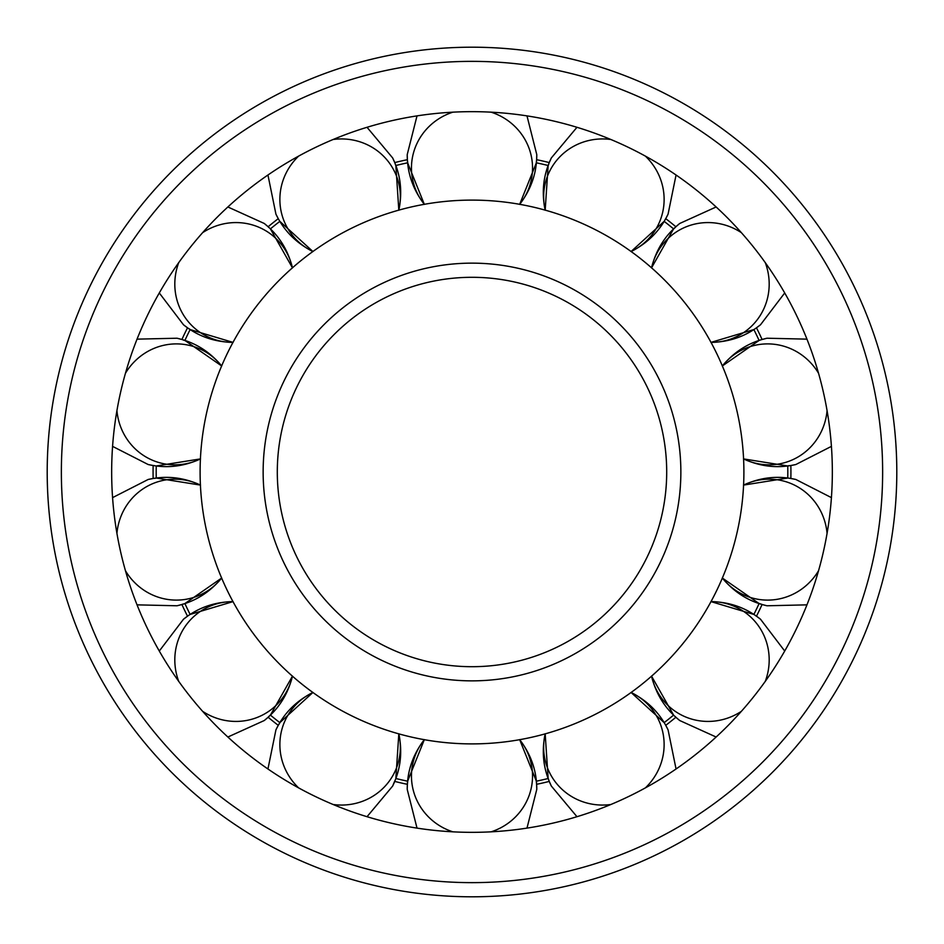 <?xml version="1.0" encoding="UTF-8"?>
<svg xmlns="http://www.w3.org/2000/svg" width="944" height="944" viewBox="0 0 944 944"><rect width="100%" height="100%" fill="white"/><g stroke="black" fill="none" stroke-linecap="round" stroke-linejoin="round"><path stroke-width="1.42" d="M472 666.7A194.7 194.7 0 0 0 666.7 472A194.7 194.7 0 0 0 472 277.3A194.7 194.7 0 0 0 277.3 472A194.7 194.7 0 0 0 472 666.7A194.7 194.7 0 0 1 277.3 472A194.7 194.7 0 0 1 472 277.3M472 743.896A271.896 271.896 0 0 0 743.896 472A271.896 271.896 0 0 0 472 200.104A271.896 271.896 0 0 0 200.104 472A271.896 271.896 0 0 0 472 743.896M832.337 472A360.337 360.337 0 0 0 472 111.663A360.337 360.337 0 0 0 111.663 472A360.337 360.337 0 0 0 472 832.337A360.337 360.337 0 0 0 832.337 472M47.2 472A424.8 424.8 0 0 0 472 896.8A424.8 424.8 0 0 0 896.8 472A424.8 424.8 0 0 0 472 47.2A424.8 424.8 0 0 0 47.2 472A424.8 424.8 0 0 1 472 47.2A424.8 424.8 0 0 1 896.8 472M548.145 778.493A315.815 315.815 0 0 1 536.369 781.184A315.815 315.815 0 0 0 548.145 778.493L545.184 733.854A60.546 58.882 154.3 0 0 549.337 772.145A60.546 58.882 154.3 0 0 610.874 804.5M519.613 739.6C531.083 754.492 536.806 771.083 536.782 789.373L526.988 828.124L536.782 789.373L536.593 784.311A318.93 318.93 0 0 0 549.278 781.42L548.24 778.47M755.259 615.464L756.451 616.231M675.904 717.228L675.184 716.508M762.115 604.467L760.958 604.066M761.183 604.148L759.2 603.487M787.803 465.852L789.809 465.593M753.867 329.562A315.815 315.815 0 0 1 759.106 340.442A315.815 315.815 0 0 0 753.867 329.562L711.009 342.377A60.546 58.882 51.4 0 0 747.412 329.81A60.546 58.882 51.4 0 0 765.265 262.621M673.662 228.955L674.936 227.74M674.901 227.764L675.857 226.831M548.24 165.53L548.842 163.914M665.709 218.63L665.178 219.48M536.369 162.816A315.815 315.815 0 0 1 548.145 165.507A315.815 315.815 0 0 0 536.369 162.816L519.672 204.317A60.546 58.882 0 0 0 532.546 168.02A60.546 58.882 0 0 0 491.151 112.171M407.714 162.793L407.56 161.082M536.487 160.669L536.286 162.793M395.855 165.507A315.815 315.815 0 0 1 407.631 162.816A315.815 315.815 0 0 0 395.855 165.507L398.816 210.146A60.546 58.882 -25.7 0 0 394.663 171.855A60.546 58.882 -25.7 0 0 333.126 139.5M424.387 204.4C412.917 189.508 407.194 172.917 407.218 154.627L417.012 115.876L407.218 154.627L407.371 159.689A318.93 318.93 0 0 0 394.722 162.58L395.76 165.53M190.169 329.48L188.706 328.512M268.096 226.772L268.792 227.469M154.545 465.64L153.14 465.475L154.545 465.64M184.8 340.513L183.042 339.934M156.185 472A315.815 315.815 0 0 1 156.244 465.958A315.815 315.815 0 0 0 156.244 478.042L200.423 485.086A60.546 58.882 -102.9 0 0 162.167 480.614A60.546 58.882 -102.9 0 0 116.926 533.407M183.219 604.007L181.885 604.467L183.219 604.007M156.197 478.148L154.191 478.407M190.133 614.438A315.815 315.815 0 0 1 184.894 603.558A315.815 315.815 0 0 0 190.133 614.438L232.991 601.623A60.546 58.882 -128.6 0 0 196.588 614.19A60.546 58.882 -128.6 0 0 178.735 681.379M270.338 715.045L269.052 716.272M269.099 716.236L268.096 717.228L269.099 716.236M279.849 722.632A315.815 315.815 0 0 1 270.409 715.104A315.815 315.815 0 0 0 279.849 722.632L312.901 692.483A60.546 58.882 -154.3 0 0 285.56 719.599A60.546 58.882 -154.3 0 0 298.623 787.886M395.158 780.086L392.669 786.045L367.027 816.713L392.669 786.045C400.622 769.584 402.663 752.156 398.793 733.759M279.896 722.75L278.858 724.473M407.631 781.184A315.815 315.815 0 0 1 395.855 778.493A315.815 315.815 0 0 0 407.631 781.184L424.328 739.683A60.546 58.882 180 0 0 411.454 775.98A60.546 58.882 180 0 0 452.849 831.829M536.286 781.207L536.593 784.322M407.407 784.322L407.714 781.207M741.394 711.316A60.546 58.882 128.6 0 1 671.904 708.861A60.546 58.882 128.6 0 1 651.561 676.175L673.591 715.104A315.815 315.815 0 0 1 664.151 722.632L631.099 692.483A60.546 58.882 154.3 0 1 658.44 719.599A60.546 58.882 154.3 0 1 645.377 787.886M651.537 676.069C656.021 694.324 665.426 709.145 679.739 720.532L716.142 737.028L679.739 720.532L675.88 717.251A318.93 318.93 0 0 1 665.732 725.346L668.069 729.83L676.057 768.994L668.069 729.83C660.151 713.345 647.796 700.885 631.005 692.448M818.542 570.731A60.546 58.882 102.9 0 1 754.881 598.673A60.546 58.882 102.9 0 1 722.361 578.047L759.106 603.558A315.815 315.815 0 0 1 753.867 614.438L711.009 601.623A60.546 58.882 128.6 0 1 747.412 614.19A60.546 58.882 128.6 0 1 765.265 681.379M722.302 577.964C734.267 592.466 749.158 601.729 767 605.777L806.955 604.856L767 605.777L762.103 604.502A318.93 318.93 0 0 1 756.474 616.196L760.522 619.229L784.712 651.041L760.522 619.229C746.232 607.806 729.7 601.942 710.903 601.623M827.074 410.593A60.546 58.882 77.1 0 1 781.833 463.386A60.546 58.882 77.1 0 1 743.577 458.914L787.756 465.958A315.815 315.815 0 0 1 787.756 478.042L743.577 485.086A60.546 58.882 102.9 0 1 781.833 480.614A60.546 58.882 102.9 0 1 827.074 533.407M743.494 458.878C760.557 466.737 777.998 468.625 795.827 464.531L831.428 446.37L795.827 464.531L790.86 465.51A318.93 318.93 0 0 1 790.86 478.49L795.827 479.469L831.428 497.63L795.827 479.469C777.998 475.375 760.557 477.263 743.494 485.122M759.106 340.442L722.361 365.953A60.546 58.882 77.1 0 1 754.881 345.327A60.546 58.882 77.1 0 1 818.542 373.269M710.903 342.377C729.7 342.058 746.232 336.194 760.522 324.771L784.712 292.959L760.522 324.771L756.474 327.804A318.93 318.93 0 0 1 762.103 339.498L767 338.223L806.955 339.144L767 338.223C749.158 342.271 734.267 351.534 722.302 366.036M645.377 156.114A60.546 58.882 25.7 0 1 658.44 224.401A60.546 58.882 25.7 0 1 631.099 251.517L664.151 221.368A315.815 315.815 0 0 1 673.591 228.896L651.561 267.825A60.546 58.882 51.4 0 1 671.904 235.139A60.546 58.882 51.4 0 1 741.394 232.684M631.005 251.552C647.796 243.115 660.151 230.655 668.069 214.17L676.057 175.006L668.069 214.17L665.732 218.654A318.93 318.93 0 0 1 675.88 226.749L679.739 223.468L716.142 206.972L679.739 223.468C665.426 234.855 656.021 249.676 651.537 267.931M548.145 165.507L545.184 210.146A60.546 58.882 25.7 0 1 549.337 171.855A60.546 58.882 25.7 0 1 610.874 139.5M519.613 204.4C531.083 189.508 536.806 172.917 536.782 154.627L526.988 115.876L536.782 154.627L536.629 159.689A318.93 318.93 0 0 1 549.278 162.58L551.331 157.955L576.973 127.287L551.331 157.955C543.378 174.416 541.337 191.844 545.207 210.241M407.631 162.816L424.328 204.317A60.546 58.882 0 0 1 411.454 168.02A60.546 58.882 0 0 1 452.849 112.171M202.606 232.684A60.546 58.882 -51.4 0 1 272.096 235.139A60.546 58.882 -51.4 0 1 292.439 267.825L270.409 228.896A315.815 315.815 0 0 1 279.849 221.368L312.901 251.517A60.546 58.882 -25.7 0 1 285.56 224.401A60.546 58.882 -25.7 0 1 298.623 156.114M292.463 267.931C287.979 249.676 278.574 234.855 264.261 223.468L227.858 206.972L264.261 223.468L268.12 226.749A318.93 318.93 0 0 1 278.268 218.654L275.931 214.17L267.943 175.006L275.931 214.17C283.849 230.655 296.204 243.115 312.995 251.552M125.458 373.269A60.546 58.882 -77.1 0 1 189.119 345.327A60.546 58.882 -77.1 0 1 221.639 365.953L184.894 340.442A315.815 315.815 0 0 1 190.133 329.562L232.991 342.377A60.546 58.882 -51.4 0 1 196.588 329.81A60.546 58.882 -51.4 0 1 178.735 262.621M221.698 366.036C209.733 351.534 194.842 342.271 177 338.223L137.045 339.144L177 338.223L181.897 339.498A318.93 318.93 0 0 1 187.526 327.804L183.478 324.771L159.288 292.959L183.478 324.771C197.768 336.194 214.3 342.058 233.097 342.377M156.244 465.958L200.423 458.914A60.546 58.882 -77.1 0 1 162.167 463.386A60.546 58.882 -77.1 0 1 116.926 410.593M200.506 485.122C183.443 477.263 166.002 475.375 148.173 479.469L112.572 497.63L148.173 479.469L153.14 478.49A318.93 318.93 0 0 1 153.14 465.51L148.173 464.531L112.572 446.37L148.173 464.531C166.002 468.625 183.443 466.737 200.506 458.878M184.894 603.558L221.639 578.047A60.546 58.882 -102.9 0 1 189.119 598.673A60.546 58.882 -102.9 0 1 125.458 570.731M233.097 601.623C214.3 601.942 197.768 607.806 183.478 619.229L159.288 651.041L183.478 619.229L187.526 616.196A318.93 318.93 0 0 1 181.897 604.502L177 605.777L137.045 604.856L177 605.777C194.842 601.729 209.733 592.466 221.698 577.964M270.409 715.104L292.439 676.175A60.546 58.882 -128.6 0 1 272.096 708.861A60.546 58.882 -128.6 0 1 202.606 711.316M312.995 692.448C296.204 700.885 283.849 713.345 275.931 729.83L267.943 768.994L275.931 729.83L278.268 725.346A318.93 318.93 0 0 1 268.12 717.251L264.261 720.532L227.858 737.028L264.261 720.532C278.574 709.145 287.979 694.324 292.463 676.069M395.855 778.493L398.816 733.854A60.546 58.882 -154.3 0 1 394.663 772.145A60.546 58.882 -154.3 0 1 333.126 804.5M424.387 739.6C412.917 754.492 407.194 771.083 407.218 789.373L417.012 828.124L407.218 789.373L407.371 784.311A318.93 318.93 0 0 1 394.722 781.42M536.369 781.184L519.672 739.683A60.546 58.882 180 0 1 532.546 775.98A60.546 58.882 180 0 1 491.151 831.829M263.14 472A208.86 208.86 0 0 0 472 680.86A208.86 208.86 0 0 0 680.86 472A208.86 208.86 0 0 0 472 263.14A208.86 208.86 0 0 0 263.14 472M472 882.64A410.64 410.64 0 0 0 882.64 472A410.64 410.64 0 0 0 472 61.36A410.64 410.64 0 0 0 61.36 472A410.64 410.64 0 0 0 472 882.64M549.278 781.42L551.331 786.045L576.973 816.713L551.331 786.045C543.378 769.584 541.337 752.156 545.207 733.759M394.722 162.58L392.669 157.955L367.027 127.287L392.669 157.955C400.622 174.416 402.663 191.844 398.793 210.241"/></g></svg>
